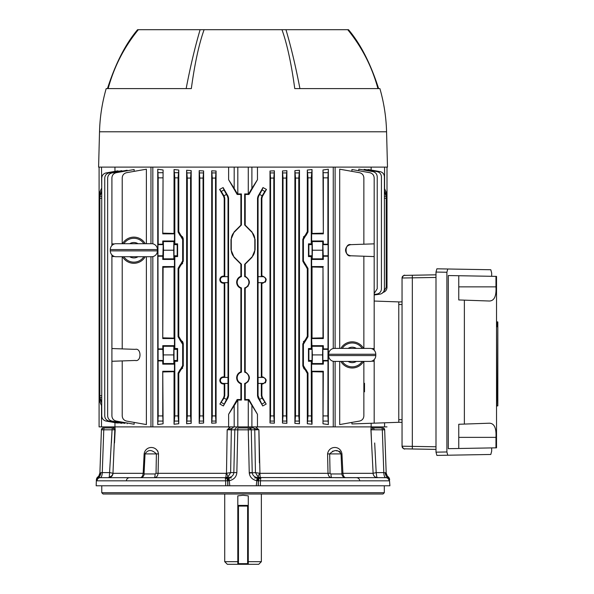 <?xml version="1.0" encoding="UTF-8"?>
<svg xmlns="http://www.w3.org/2000/svg" width="594" height="594" viewBox="0 0 594 594"><rect width="100%" height="100%" fill="white"/><g stroke="black" fill="none" stroke-linecap="round" stroke-linejoin="round"><path stroke-width="0.89" d="M237.808 563.647L238.461 563.647L238.461 564.3A0.653 0.653 0 0 1 237.808 563.647A0.653 0.653 0 0 0 238.461 564.3L237.808 564.3L237.808 495.856L243.043 495.27L248.277 495.856L248.277 564.3L238.461 564.3L247.624 564.3L247.624 563.647L248.277 563.647M248.277 561.679L261.36 561.679L261.36 494.022M237.808 564.3L227.339 564.3L224.718 561.679L237.808 561.679M261.36 561.679L258.746 564.3L248.277 564.3M237.808 506.066L238.461 506.066L238.461 563.647L247.624 563.647L247.624 506.066L248.277 506.066M237.808 505.412L238.461 505.412L238.461 506.066L247.624 506.066L247.624 505.412L248.277 505.412M238.461 505.412L247.624 505.412M257.603 429.796L248.262 429.826L248.262 427.932L249.458 427.932L247.549 427.932M255.643 426.886L258.91 429.796L259.942 473.321A4.581 0.587 -90 0 0 260.528 477.665L258.145 477.019L255.442 472.616L249.265 473.054L249.242 472.616L252.235 472.616L251.262 429.826A1.96 1.797 -90 0 0 249.458 427.932L252.94 427.932M103.69 427.932L104.551 427.932L103.69 427.932A1.96 1.641 90 0 0 102.057 429.818L101.411 429.826A1.96 1.96 0 0 1 103.371 427.932M114.857 429.796L102.057 429.818M98.76 477.056L100.289 477.665A3.274 3.26 90 0 0 97.037 480.821L96.659 479.833A3.274 3.104 171.2 0 1 98.76 477.056L97.802 476.975L98.76 477.056A5.235 3.965 90 0 0 100.869 472.646L102.272 472.616L103.772 429.826A1.96 0.78 -90 0 1 104.551 427.932L112.801 427.932L104.551 427.932M238.528 427.932L248.262 427.932M382.388 427.932L381.534 427.932L382.388 427.932A1.96 1.641 90 0 1 384.028 429.818L382.313 429.826A1.96 0.78 -90 0 0 381.534 427.932L373.277 427.932L381.534 427.932M252.25 472.883C252.628 475.326 254.232 476.885 257.068 477.546L385.848 477.665A5.235 2.086 90 0 1 383.806 472.616L386.182 472.965L384.674 429.826L384.028 429.818M384.674 429.826A1.96 1.96 0 0 0 382.714 427.932A1.96 1.96 0 0 1 384.674 429.826L386.182 472.965L385.216 472.646A5.235 3.965 90 0 0 387.325 477.056A3.274 3.104 8.8 0 1 389.426 479.833L389.909 485.781L258.279 485.781L258.397 480.821L256.437 480.635C252.242 479.551 249.851 477.027 249.265 473.054M257.068 477.546L256.311 485.781L258.279 485.781M225.557 477.665A4.581 0.587 90 0 0 226.143 473.321L226.492 473.24A4.581 0.416 -115.7 0 1 227.94 477.019L225.022 477.665L227.836 477.665A3.274 1.129 90 0 1 228.972 480.798L225.616 480.821L225.401 478.512A1.96 1.366 -36.3 0 1 226.797 478.512A3.274 3.074 90 0 1 227.806 480.821L227.925 485.781L256.311 485.781M389.426 479.833L389.07 480.821L260.469 480.821L260.35 485.781M258.16 485.781L258.279 480.821A3.274 3.074 -90 0 1 259.281 478.512L258.397 480.821L260.469 480.821L260.684 478.512A1.96 1.366 36.3 0 0 259.281 478.512L261.063 477.665L260.684 478.512M101.767 485.781L101.767 492.716L384.318 492.716L384.318 485.781M384.318 492.716L383.004 494.022L103.074 494.022L101.767 492.716M330.977 473.945A3.928 0.765 90 0 0 331.742 477.665C329.544 477.457 328.296 476.009 328.007 473.321L327.576 453.905L341.038 453.905C338.097 449.42 334.318 449.42 329.685 453.905L330.049 473.321L330.977 473.945L341.899 473.945L341.038 453.905L341.951 453.905L342.916 473.321C343.213 476.009 344.156 477.457 345.745 477.665L344.735 477.346M227.94 477.019L230.643 472.616L236.843 472.616C236.434 476.796 234.036 479.469 229.648 480.635L228.972 480.798M227.836 477.665L229.017 477.546C231.979 476.834 233.591 475.193 233.843 472.616L234.823 429.826A1.96 1.797 -90 0 1 236.62 427.932M114.85 429.247L112.964 473.24A4.581 4.106 -11.9 0 1 109.311 477.019L112.066 429.826L113.187 429.811M109.311 477.019L108.472 477.665A4.581 4.544 -90 0 0 113.008 473.321L109.89 472.616L102.272 472.616A5.235 2.086 90 0 1 100.238 477.665A3.274 3.26 102.3 0 0 97.015 480.821M96.659 479.833L96.495 479.484A3.274 3.267 69.3 0 1 97.802 476.975A5.235 5.235 -178 0 0 99.903 472.965L101.411 429.826M258.242 477.665A3.274 1.129 90 0 0 257.113 480.798M385.788 477.665L381.764 477.665L385.788 477.665A3.274 3.26 90 0 1 389.048 480.821M386.174 472.928L386.182 472.965A5.235 5.235 -2 0 0 388.276 476.975L385.848 477.665A3.274 3.26 77.7 0 1 389.07 480.821M388.276 476.975A3.274 3.267 -69.3 0 1 389.59 479.484L389.694 479.521M357.261 477.665L335.283 477.665M104.321 477.665L100.289 477.665L104.321 477.665M254.804 429.826L255.45 429.811M332.536 451.24L334.37 450.898M336.204 450.809L337.652 450.898M339.063 451.24L339.679 451.544M339.731 451.574L340.392 452.168M343.837 476.418L343.488 475.794M113.008 473.321L143.161 473.321C142.872 476.009 141.929 477.457 140.34 477.665A3.928 3.854 90 0 0 144.186 473.945L144.067 473.321L144.186 473.945L155.108 473.945L156.036 473.321L156.393 453.905L158.509 453.905L157.737 450.883M143.161 473.351L142.894 474.992M142.233 476.44L141.342 477.346M100.289 477.665L225.022 477.665L226.797 478.512L227.688 480.821L227.806 485.781L96.169 485.781L96.391 479.521L98.901 475.831L99.903 472.935L99.799 476.009M144.134 453.905L143.161 473.321L144.067 473.321L145.047 453.905L144.134 453.905C145.456 445.344 157.158 445.344 158.509 453.905L158.078 473.321C157.789 476.009 156.541 477.457 154.343 477.665A3.928 0.765 90 0 0 155.108 473.945M156.036 473.321L226.143 473.321M156.393 453.905C151.767 449.42 147.98 449.42 145.047 453.905L156.393 453.905M249.242 472.616L248.262 429.826L231.326 429.826A1.96 1.797 -90 0 1 233.078 427.932L227.175 429.796L226.492 473.24L230.643 472.616L231.326 429.826L227.175 429.796L228.89 429.187M229.017 477.546L229.767 485.781M228.519 480.798A3.274 1.879 90 0 0 226.648 477.665L225.022 477.665L225.401 478.512M225.727 485.781L225.616 480.821L97.037 480.821M258.145 477.019A4.581 0.416 -64.3 0 1 259.593 473.24L255.442 472.616L254.759 429.826A1.96 1.797 -90 0 0 252.999 427.932L252.896 426.886M257.558 480.798A3.274 1.879 90 0 1 259.437 477.665L260.528 477.665M259.942 473.321L330.049 473.321M327.576 453.905C328.928 445.344 340.629 445.344 341.951 453.905M342.018 473.321L373.077 473.321L376.188 472.616L383.806 472.616L382.313 429.826L370.908 429.796L371.116 426.886M341.899 473.945A3.928 3.854 -90 0 0 345.745 477.665M374.688 442.983L376.188 472.616L376.774 477.019L377.613 477.665A4.581 4.544 90 0 1 373.077 473.321M374.02 429.826A1.96 0.78 -90 0 0 373.255 427.932L370.908 429.796L373.255 427.932A1.96 1.96 74.5 0 1 371.54 426.886M370.975 428.697L371.577 442.983M259.43 462.867L258.865 429.744M256.764 427.658L255.702 426.923M233.078 427.932L233.19 426.886M229.321 427.658L228.697 428.2M113.543 428.207L114.828 429.217M111.397 442.983L112.066 429.826A1.96 0.78 -90 0 1 112.83 427.932A1.96 1.96 105.5 0 0 114.545 426.886M114.961 426.886L115.177 429.796L112.83 427.932M226.656 462.867L227.175 429.796L230.442 426.886M236.843 472.616L237.823 427.932M258.91 429.796L252.999 427.932M364.137 170.077L364.137 169.335L365.874 169.639M358.806 170.753L358.806 169.134L361.182 169.55M367.998 170.01L367.998 169.49L369.164 169.691M371.139 170.04L371.139 167.114M335.12 361.419L335.12 426.886L371.139 426.886L371.139 423.27M374.175 359.593L374.175 423.166L351.923 423.945L351.923 422.416M363.862 361.419L363.862 415.919C363.647 418.666 362.206 420.381 359.533 421.072L339.694 424.569L339.694 361.419M339.694 348.403L339.694 169.201L344.164 169.988M351.923 171.354L351.923 169.535L354.781 170.04M265.659 281.66L265.214 282.202M265.659 382.425L265.214 382.974M248.262 381.496L245.203 383.821C250.735 379.818 250.735 375.809 245.203 371.799L244.676 372.186A5.858 5.858 0 0 1 244.676 383.442L245.203 383.821L245.203 399.532L248.916 399.532L257.462 414.293L257.462 426.886L248.27 426.886L248.27 400.059L248.916 399.532M248.262 285.959L245.203 288.29C250.735 284.288 250.735 280.279 245.203 276.269L244.676 276.648A5.858 5.858 0 0 1 244.676 287.904L245.203 288.29L245.203 371.799M220.419 279.663A2.992 2.992 0 0 0 223.411 282.655L227.992 282.655L227.992 276.67L223.411 276.67A2.992 2.992 0 0 0 220.419 279.663M224.213 198.411L223.686 196.451L224.235 196.302L224.762 198.262L224.213 198.411L224.213 276.084L223.411 276.084C221.235 276.277 220.032 277.465 219.81 279.663C220.032 281.853 221.235 283.048 223.411 283.241L224.213 283.234L224.213 376.856L224.762 377.398L228.029 377.398L223.411 377.435A2.992 2.992 0 0 0 220.419 380.427A2.992 2.992 0 0 0 223.411 383.42L227.992 383.42L227.992 377.435M224.213 376.856L223.411 376.848C221.235 377.042 220.032 378.237 219.81 380.427C220.032 382.618 221.235 383.813 223.411 384.006L224.213 384.006L224.213 395.589L224.762 395.738L224.027 398.054L226.485 399.472L223.374 405.962L219.891 404.069L224.027 398.054M240.882 194.468L241.409 193.941L237.474 193.941L237.169 194.468L240.882 194.468L240.882 225.178L241.409 225.022L234.333 232.098A10.469 10.469 0 0 0 231.266 239.501L231.266 249.807A10.469 10.469 0 0 0 234.333 257.209L241.409 264.285L241.409 276.648A5.858 5.858 0 0 0 241.409 287.904L241.409 372.186A5.858 5.858 0 0 0 241.409 383.442L241.409 400.059L237.815 400.059L237.815 426.886L248.27 426.886M241.409 276.648L240.882 276.269C238.209 277.383 236.798 279.38 236.65 282.276C236.798 285.172 238.209 287.177 240.882 288.29L241.409 287.904M241.409 372.186L240.882 371.799C238.209 372.913 236.798 374.918 236.65 377.814C236.798 380.702 238.209 382.707 240.882 383.821L241.409 383.442M363.862 364.137L363.862 383.293L364.516 383.293L364.516 391.802L363.862 391.802L363.862 394.171M351.923 169.535L369.847 172.698C372.52 173.389 373.96 175.104 374.175 177.851L374.175 243.844L350.906 244.654C347.653 245.092 345.864 246.948 345.537 250.215C345.864 253.482 347.653 255.331 350.906 255.776L374.175 256.586L374.175 348.537L371.614 348.626M382.67 292.538C385.343 291.847 386.783 290.132 386.998 287.385L386.998 264.285L386.211 264.278L386.211 257.217L386.998 257.209L386.998 264.285L386.998 225.022L386.211 225.029M386.998 167.114L386.998 225.022M384.407 188.305L386.984 193.941L386.189 193.971M384.57 422.802L384.57 426.886L371.139 426.886M374.175 301.047L398.774 301.908L398.774 422.304L374.175 423.166M374.175 243.844L374.175 256.586M374.175 348.537L374.175 350.23M371.614 361.189L374.175 361.278M363.862 256.222L363.862 348.403M363.862 244.201L363.862 177.851C363.647 175.104 362.206 173.389 359.533 172.698L339.694 169.201M350.906 244.654C344.49 242.983 344.49 257.447 350.906 255.776M234.184 426.886L234.184 405.591L228.623 414.293L228.623 426.886L237.815 426.886M234.184 405.591L237.815 400.059M228.623 414.293L237.169 399.532L237.474 400.059M241.409 400.059L240.882 399.532L237.169 399.532M240.882 383.821L240.882 399.532M240.882 288.29L240.882 371.799M241.409 264.285L240.882 264.13L240.882 276.269M240.882 225.178L234.14 231.905L230.992 239.501L230.992 249.807L234.14 257.395L240.882 264.13M241.409 193.941L241.409 225.022M237.474 193.941L234.184 188.409L234.184 167.114M237.169 194.468L228.623 179.707L234.184 188.409M286.293 178.081L283.019 178.081L282.477 170.946L286.887 170.678L286.293 178.081L286.293 415.919L286.887 423.322L282.477 423.054L283.019 415.919L286.293 415.919M283.019 178.081L283.019 415.919M282.477 170.946L282.477 423.054M286.887 423.322L286.887 170.678M262.674 383.42A2.992 2.992 0 0 0 265.667 380.427A2.992 2.992 0 0 0 262.674 377.435L258.086 377.435L258.086 383.42L262.674 383.42L262.674 384.006C267.307 381.623 267.307 379.239 262.674 376.848L261.323 377.398L258.056 377.398L258.056 282.685L261.323 282.685L261.323 377.398M262.674 282.655A2.992 2.992 0 0 0 265.667 279.663A2.992 2.992 0 0 0 262.674 276.67L258.086 276.67L258.086 282.655L262.674 282.655L262.674 283.241C267.307 280.858 267.307 278.467 262.674 276.084L261.323 276.633L258.056 276.633L258.056 198.262L257.529 198.121L258.048 196.161L258.576 196.302L258.056 198.262M264.798 191.476L261.85 196.302L262.399 196.451L266.476 189.434L264.798 191.476L262.095 189.917L262.986 187.563L258.048 196.161M258.576 196.302L262.095 189.917M262.986 187.563L266.476 189.434M262.399 196.451L261.872 198.411L261.323 198.262L261.323 276.633M261.323 198.262L261.85 196.302M261.872 198.411L261.872 276.084M261.323 282.685L262.674 283.241M261.872 283.234L261.872 376.856M258.086 383.42L261.323 383.457L262.674 384.006M257.529 198.121L257.529 395.879L258.056 395.738L259.6 399.472L262.058 398.054L266.186 404.069L262.711 405.962L259.6 399.472M258.056 383.457L258.056 395.738M262.711 405.962L258.048 397.839L257.529 395.879M261.872 384.006L261.872 395.589L262.399 397.549L266.186 404.069M262.058 398.054L261.323 395.738L261.872 395.589M261.323 383.457L261.323 395.738M305.865 340.407L305.227 340.035L307.313 336.33L307.989 336.724L303.408 344.275L302.821 343.933L304.908 340.228L305.539 340.592L304.908 340.228L305.227 340.035M305.539 264.53L304.908 264.894L302.821 261.189L303.408 260.848L307.989 268.399L307.313 268.792L307.313 336.33M307.989 268.399L307.989 336.724M307.313 268.792L305.227 265.087L305.865 264.716M303.408 260.848L303.408 239.582L302.821 239.241L302.821 261.189L305.227 265.087M302.821 239.241L304.908 235.536L305.539 235.9L303.408 239.582M322.988 337.86L323.329 338.55L311.627 338.55L312.043 338.135L322.988 337.86L322.988 267.263L312.043 266.988L311.627 266.572L311.627 259.444L323.329 259.444L322.742 258.85L322.742 241.58L323.329 240.986L323.329 244.201L327.91 244.201L328.133 244.654L327.91 415.919L328.334 424.569L328.334 169.201L327.91 177.851L327.91 244.201M322.988 267.263L323.329 338.55M323.329 266.572L311.627 266.572M323.329 244.201L322.876 244.654L323.329 259.444M323.329 256.222L327.91 256.222M312.377 354.908L312.214 363.55L322.742 363.55L322.579 354.908L312.377 354.908L311.627 338.55M312.214 346.272L322.742 346.272L323.329 345.686L311.627 345.686M322.579 354.908L322.742 346.272M328.334 424.569L322.988 423.782L323.329 371.265L311.627 371.265L311.627 364.137L323.329 364.137L322.742 363.55M311.627 364.137L312.214 363.55M323.329 364.137L323.329 360.922L327.91 360.922M323.329 360.922L322.876 360.469L322.876 349.354L323.329 348.901L327.91 348.901M323.329 348.901L323.329 345.686M311.627 259.444L312.214 258.85L322.742 258.85M312.214 258.85L312.377 250.215L322.579 250.215M312.377 250.215L312.214 241.58L322.742 241.58M312.214 241.58L311.627 240.986L311.627 233.858L323.329 233.858L322.988 169.988L328.334 169.201M323.329 240.986L311.627 240.986M311.627 233.858L312.043 233.442L322.988 233.167M327.91 177.851L323.329 177.851L322.988 169.988M323.329 177.851L323.329 233.858M323.329 371.265L322.988 371.955L312.043 371.688L311.627 371.265M322.988 423.782L322.988 371.955M308.479 348.537L308.88 349.354L308.88 360.469L308.479 361.278L311.263 361.278L312.073 360.469L312.073 349.354L311.263 348.537L308.479 348.537L308.479 361.278M308.88 360.469L312.073 360.469L312.073 349.354L308.88 349.354L308.88 360.469M308.88 255.776L308.479 256.586L311.263 256.586L312.073 255.776L312.073 244.654L311.263 243.844L308.479 243.844L308.88 244.654L308.88 255.776L312.073 255.776L312.073 244.654L308.88 244.654L308.88 255.776M308.479 243.844L308.479 256.586M311.263 177.851L307.989 177.851L307.313 170.04L312.043 169.535L311.263 177.851L311.263 243.844M305.865 235.707L305.227 235.343L307.313 231.638L307.989 232.031L305.865 235.707L305.227 235.343M307.313 170.04L307.313 231.638M307.989 177.851L307.989 232.031M311.263 256.586L311.263 348.537M311.263 361.278L311.412 421.072L312.043 424.235L312.043 371.688M312.043 338.135L312.043 266.988M312.043 233.442L312.043 169.535M312.043 424.235L307.313 423.73L307.989 415.919L311.263 415.919M307.989 373.091L307.313 373.485L305.227 369.78L305.865 369.416L307.989 373.091L307.989 415.919M304.069 368.933L302.821 365.882L303.408 365.54L305.539 369.223L304.908 369.587L302.821 365.882L302.821 343.933M303.408 365.54L303.408 344.275M305.539 369.223L304.908 369.587M307.313 373.485L307.313 423.73M273.812 178.081L270.537 178.081L270.003 171.005L274.376 170.82L273.812 178.081L273.812 415.919L274.376 423.18L270.003 422.995L270.537 415.919L273.812 415.919M270.537 178.081L270.537 415.919M270.003 171.005L270.003 422.995M274.376 423.18L274.376 170.82M298.782 178.081L295.508 178.081L294.899 170.627L299.458 170.255L298.782 178.081L298.782 415.919L299.458 423.745L294.899 423.374L295.508 415.919L298.782 415.919M295.508 178.081L295.508 415.919M294.899 170.627L294.899 423.374M299.458 423.745L299.458 170.255M248.611 400.059L257.462 414.293M248.27 400.059L244.676 400.059L245.203 399.532M244.676 383.442L244.676 400.059M244.676 287.904L244.676 372.186M335.12 167.114L335.12 348.403M335.12 426.886L333.256 426.886L333.256 361.308M333.256 348.507L333.256 167.114M251.901 167.114L251.901 188.409L257.462 179.707L257.462 167.114M257.462 179.707L248.916 194.468L248.611 193.941L244.676 193.941L244.676 225.022L245.203 225.178L245.203 194.468L248.916 194.468M245.203 276.269L245.203 264.13L251.945 257.395L255.093 249.807L255.093 239.501L251.945 231.905L245.203 225.178M257.462 426.886L333.256 426.886M245.203 264.13L244.676 264.285L244.676 276.648M244.676 264.285L251.752 257.209A10.469 10.469 0 0 0 254.819 249.807L254.819 239.501A10.469 10.469 0 0 0 251.752 232.098L244.676 225.022M244.676 193.941L245.203 194.468M251.901 188.409L248.611 193.941M228.623 179.707L228.623 167.114M190.577 178.081L187.303 178.081L186.627 170.255L191.179 170.627L190.577 178.081L190.577 415.919L191.179 423.374L186.627 423.745L187.303 415.919L190.577 415.919M187.303 178.081L187.303 415.919M191.179 170.627L191.179 423.374M186.627 423.745L186.627 170.255M215.548 178.081L212.273 178.081L211.709 170.82L216.075 171.005L215.548 178.081L215.548 415.919L216.075 422.995L211.709 423.18L212.273 415.919L215.548 415.919M212.273 178.081L212.273 415.919M211.709 423.18L211.709 170.82M216.075 171.005L216.075 422.995M227.992 282.655L228.029 377.398M228.029 282.685L224.762 282.685L224.762 377.398M224.762 282.685L224.213 283.234M224.213 276.084L224.762 276.633L227.992 276.67M224.762 198.262L224.762 276.633M223.983 189.917L227.502 196.302L228.037 196.161L223.099 187.563L223.983 189.917L221.28 191.476L219.609 189.434L223.686 196.451M224.235 196.302L221.28 191.476M219.609 189.434L223.099 187.563M228.037 196.161L228.556 198.121L228.029 198.262L228.029 276.633M228.029 198.262L227.502 196.302M226.485 399.472L228.029 395.738L228.556 395.879L228.037 397.839L223.374 405.962M227.992 383.42L228.029 395.738M228.556 198.121L228.556 395.879M228.029 383.457L224.762 383.457L224.213 384.006M224.762 383.457L224.762 395.738M219.891 404.069L223.686 397.549L224.213 395.589M174.822 177.851L174.042 169.535L178.772 170.04L178.089 177.851L174.822 177.851L174.822 243.844L177.606 243.844L177.198 244.654L174.005 244.654L174.005 255.776L174.822 256.586L174.822 348.537L177.606 348.537L177.198 349.354L174.005 349.354L174.005 360.469L174.822 361.278L174.822 415.919L178.089 415.919L178.772 423.73L174.042 424.235L174.822 415.919M174.822 243.844L174.005 244.654L174.005 255.776L177.198 255.776L177.606 256.586L174.822 256.586M177.606 243.844L177.606 256.586M177.198 244.654L177.198 255.776M174.822 348.537L174.005 349.354L174.005 360.469L177.198 360.469L177.606 361.278L174.822 361.278M177.606 348.537L177.606 361.278M177.198 349.354L177.198 360.469M178.772 373.485L178.089 373.091L180.22 369.416L180.851 369.78L178.772 373.485L178.772 423.73M178.089 373.091L178.089 415.919M163.343 258.85L163.506 250.215L173.708 250.215L173.871 258.85L163.343 258.85L162.756 259.444L163.209 244.654L162.756 244.201L158.175 244.201L157.945 244.654L158.175 415.919L162.756 415.919L163.098 423.782L162.756 371.265L162.756 415.919M163.506 250.215L163.343 241.58L162.756 240.986L162.756 244.201M173.708 250.215L173.871 241.58L174.458 240.986L162.756 240.986M173.871 241.58L163.343 241.58M173.871 258.85L174.458 259.444L162.756 259.444M162.756 266.572L174.458 266.572L174.042 266.988L163.098 267.263L162.756 266.572L162.756 338.55L174.458 338.55L174.042 338.135L174.042 266.988M163.098 267.263L162.756 338.55M163.098 337.86L174.042 338.135M162.756 360.922L163.209 360.469L162.756 345.686L163.343 346.272L163.343 363.55L162.756 364.137L162.756 360.922L158.175 360.922M163.506 354.908L173.708 354.908L173.871 346.272L174.458 345.686L162.756 345.686M173.871 346.272L163.343 346.272M173.708 354.908L173.871 363.55L163.343 363.55M173.871 363.55L174.458 364.137L162.756 364.137M162.756 371.265L174.458 371.265L174.042 371.688L163.098 371.955M163.098 423.782L157.752 424.569L158.175 415.919M174.458 371.265L174.458 364.137M162.756 348.901L158.175 348.901M174.458 345.686L174.458 338.55M174.458 266.572L174.458 259.444M162.756 256.222L158.175 256.222M162.756 177.851L158.175 177.851L157.752 169.201L163.098 169.988L162.756 233.858L174.458 233.858L174.458 240.986M158.175 177.851L158.175 244.201M157.752 424.569L157.752 169.201M163.098 169.988L162.756 233.858M163.098 233.167L174.042 233.442L174.458 233.858M174.042 233.442L174.042 169.535M174.042 424.235L174.042 371.688M178.089 177.851L178.089 232.031L178.772 231.638L180.851 235.343L180.22 235.707L178.089 232.031M178.772 170.04L178.772 231.638M182.67 260.848L183.264 261.189L181.177 264.894L180.546 264.53L182.67 260.848L182.67 239.582L180.546 235.9L181.177 235.536L183.264 239.241L183.108 238.105M183.264 261.189L183.264 239.241L182.67 239.582M178.772 268.792L178.089 268.399L180.22 264.716L180.851 265.087L178.772 268.792L178.772 336.33L180.851 340.035L180.22 340.407L178.089 336.724L178.772 336.33M178.089 268.399L178.089 336.724M182.67 365.54L183.264 365.882L181.177 369.587L180.546 369.223L182.67 365.54L182.67 344.275L180.22 340.407M180.546 340.592L181.177 340.228L180.851 340.035M181.177 340.228L183.264 343.933L183.108 342.797M183.264 365.882L183.264 343.933L182.67 344.275M203.059 178.081L199.792 178.081L199.19 170.678L203.608 170.946L203.059 178.081L203.059 415.919L203.608 423.054L199.19 423.322L199.792 415.919L203.059 415.919M199.792 178.081L199.792 415.919M199.19 423.322L199.19 170.678M203.608 170.946L203.608 423.054M152.829 167.114L152.829 243.815M152.829 256.615L152.829 426.886L228.623 426.886M121.822 171.191L121.822 170.678L109.073 172.928C106.408 173.619 104.96 175.334 104.752 178.081L104.752 415.919C104.96 418.666 106.408 420.381 109.073 421.072L121.822 423.322L121.822 422.809M135.18 349.354L111.91 348.537L111.91 361.278L135.18 360.469C141.595 362.14 141.595 347.676 135.18 349.354C141.595 347.676 141.595 362.14 135.18 360.469M122.223 360.922L122.223 415.919C122.438 418.666 123.879 420.381 126.552 421.072L146.384 424.569L146.384 256.719M122.223 256.719L122.223 348.901M146.384 243.711L146.384 169.201L126.552 172.698C123.879 173.389 122.438 175.104 122.223 177.851L122.223 243.711M111.91 254.9L111.91 256.586L114.464 256.497M114.464 243.934L111.91 243.844L111.91 245.53M134.155 171.354L134.155 169.535L116.231 172.698C113.565 173.389 112.118 175.104 111.91 177.851L111.91 243.844M111.91 256.586L111.91 348.537M111.91 361.278L111.91 415.919C112.118 418.666 113.565 420.381 116.231 421.072L134.155 424.235L134.155 422.416M101.737 198.285L99.874 198.262L99.874 194.424L101.737 190.919M99.874 198.262L99.874 395.738L101.737 395.715M101.737 402.97L99.874 399.472L99.874 395.738M99.874 398.054L101.737 401.492M101.737 397.683L99.874 397.698L99.874 399.472M101.737 192.404L99.874 195.842L99.874 194.424M99.874 195.842L99.874 196.302L101.737 196.317M101.507 167.114L101.737 188.268M101.507 188.409L99.087 193.941L99.087 400.059L101.507 405.591L101.507 426.886L99.087 426.886L99.087 400.059L99.911 400.029M99.896 193.971L99.101 193.941L99.087 167.114M114.946 422.638L114.946 426.886L101.507 426.886M182.373 263.825L182.662 263.394M182.811 237.318L182.373 236.605M179.091 233.279L178.92 232.774M178.928 372.334L179.217 371.562M178.928 267.642L179.217 266.862M179.091 337.971L178.92 337.474M182.811 342.01L182.373 341.298M307.157 232.789L306.868 233.568M303.712 236.605L303.423 237.036M306.994 267.151L307.165 267.649M307.157 337.489L306.868 338.261M303.712 341.298L303.423 341.728M306.994 371.844L307.165 372.349M182.373 368.518L182.662 368.087M127.138 170.775L127.138 170.255L111.984 172.928C109.318 173.619 107.87 175.334 107.663 178.081L107.663 415.919C107.87 418.666 109.318 420.381 111.984 421.072L125.03 423.374M118.006 171.354L118.006 170.82L106.059 172.928C103.393 173.619 101.953 175.334 101.737 178.081L101.737 415.919C101.953 418.666 103.393 420.381 106.059 421.072L116.988 422.995M134.155 424.235L131.304 423.73M146.384 424.569L141.921 423.782M121.822 423.322L120.315 423.054M114.946 171.362L114.946 167.114M118.006 423.18L118.006 422.646M127.138 423.745L127.138 422.995M114.946 426.886L150.965 426.886L150.965 256.719M150.965 167.114L150.965 243.711M152.829 426.886L150.965 426.886M384.57 426.886L386.998 426.886L384.57 426.886M384.407 196.317L386.211 196.302L386.211 287.385L383.472 291.988M384.407 190.971L386.211 194.424L386.211 195.842L384.407 192.449M386.211 196.302L386.211 195.842M374.175 294.461L376.923 294.075C379.692 293.443 381.192 291.721 381.43 288.884L381.43 176.774C381.214 174.027 379.774 172.305 377.101 171.621L364.137 169.335M374.175 293.495L377.227 288.743L377.227 176.774C377.012 174.027 375.571 172.305 372.898 171.621L358.806 169.134M379.908 294.178L374.175 294.98L379.908 294.178C382.677 293.547 384.177 291.825 384.407 288.988L384.407 176.774C384.199 174.027 382.751 172.305 380.086 171.621L367.998 169.49M281.972 29.7L285.966 29.7C291.112 47.149 295.76 66.773 299.925 88.588L294.758 88.588C291.335 63.506 287.073 43.874 281.972 29.7L204.106 29.7C199.012 43.874 194.75 63.506 191.327 88.588L106.192 88.588A172.305 172.305 0 0 0 99.517 131.779L98.597 167.114L387.488 167.114L386.568 131.779L99.517 131.779M377.925 88.588C372.044 66.818 361.984 47.186 347.735 29.7L285.966 29.7M347.2 29.7L348.5 29.7C360.513 43.874 370.559 63.506 378.623 88.588M107.455 88.588C115.526 63.506 125.564 43.874 137.578 29.7L138.885 29.7M191.327 88.588L186.16 88.588C190.325 66.766 194.973 47.134 200.119 29.7L138.343 29.7C124.101 47.186 114.041 66.818 108.153 88.588M200.119 29.7L204.106 29.7M386.568 131.779A172.305 172.305 0 0 0 379.893 88.588L294.758 88.588M333.887 348.403L370.537 348.403A5.888 5.888 0 0 1 375.772 354.254L328.653 354.254A5.888 5.888 0 0 1 333.887 348.403M363.565 348.403A13.09 13.09 0 0 0 340.859 348.403M340.859 361.419A13.09 13.09 0 0 0 363.565 361.419M328.653 355.561L375.772 355.561A5.888 5.888 0 0 1 370.537 361.419L333.887 361.419A5.888 5.888 0 0 1 328.653 355.561L328.653 354.254M375.772 355.561L375.772 354.254M115.548 243.711L152.19 243.711A5.888 5.888 0 0 1 157.425 249.562L110.313 249.562A5.888 5.888 0 0 1 115.548 243.711M145.226 243.711A13.09 13.09 0 0 0 122.513 243.711M122.513 256.719A13.09 13.09 0 0 0 145.226 256.719M110.313 250.868L157.425 250.868A5.888 5.888 0 0 1 152.19 256.719L115.548 256.719A5.888 5.888 0 0 1 110.313 250.868L110.313 249.562M157.425 250.868L157.425 249.562M497.831 405.888L496.762 405.94L496.525 326.425L497.831 327.004L497.831 405.888L497.586 395.604L496.525 395.656L497.586 395.344L497.831 322.052L496.762 321.993L496.762 326.425L497.586 326.485L497.586 321.792M496.525 321.473L496.762 321.993M496.762 405.94L496.525 406.467M447.772 268.993L446.888 272.252L435.996 272.059L436.88 268.807L490.807 269.743L491.676 273.032L491.676 276.307M480.019 269.557L436.88 268.807M447.772 455.219L436.88 455.412L435.996 452.153L446.888 451.967L447.772 455.219L490.807 454.469L491.676 451.18L491.676 447.913M436.88 455.412L480.019 454.655M435.996 272.059L435.996 452.153M446.888 451.967L446.888 272.252M458.761 448.485L458.761 424.272L489.404 423.203C494.275 423.359 496.465 428.074 495.968 437.355L495.968 447.839L448.299 448.67L448.299 275.549L458.761 275.727L458.761 299.948L489.404 301.017C494.29 300.839 496.473 296.116 495.968 286.857L458.761 286.857M458.761 275.727L496.525 276.388L496.525 447.824L495.968 447.839M495.968 276.381L495.968 286.857M497.831 394.802L497.831 395.314M497.69 326.774L497.831 327.287M497.831 387.785L497.831 387.266M435.996 277.443L412.333 277.844L412.333 448.99L435.996 449.391L404.618 448.826A2.621 2.621 -0 0 1 402.049 446.205L435.996 446.777M412.333 275.222L412.333 277.844L402.049 278.007A2.621 2.621 180 0 1 404.618 275.393L435.996 274.822L405.041 275.371C404.262 274.718 403.267 275.601 402.049 278.007L402.049 278.616M404.618 448.826A2.621 2.621 -0 0 1 402.049 446.205L402.049 278.007M402.049 422.379L398.774 422.26M398.774 304.522L402.049 304.522L402.049 301.841L398.774 301.952M248.975 427.932A1.96 1.077 90 0 1 250.052 429.818M254.648 477.895L257.826 477.895M228.259 477.895L231.437 477.895M254.759 429.826L255.442 472.616M114.501 442.983L115.177 429.796M231.326 429.826L230.643 472.616M373.121 473.24L370.908 429.796M223.411 282.655L223.411 283.241M223.411 383.42L223.411 384.006M386.211 249.807L386.998 249.807M386.211 239.501L386.998 239.501M386.211 232.091L386.998 232.098M384.57 188.409L384.57 167.114M282.87 172.928L286.442 172.928M286.442 421.072L282.87 421.072M262.117 195.842L259.66 194.424M262.674 276.67L262.674 276.084M262.674 377.435L262.674 376.848M258.576 397.698L258.048 397.839M262.399 397.549L261.85 397.698M264.761 402.442L262.051 404.009M322.876 244.654L328.133 244.654M322.876 255.776L328.133 255.776M327.985 421.072L323.255 421.072M323.329 415.919L327.91 415.919M322.876 349.354L328.133 349.354M322.876 360.469L328.133 360.469M323.255 172.698L327.985 172.698M307.841 172.698L311.412 172.698M311.412 421.072L307.841 421.072M270.389 172.928L273.96 172.928M273.96 421.072L270.389 421.072M295.359 172.928L298.931 172.928M298.931 421.072L295.359 421.072M251.901 405.591L251.901 426.886M248.27 193.941L248.27 167.114M237.815 167.114L237.815 193.941M187.155 172.928L190.726 172.928M190.726 421.072L187.155 421.072M212.125 172.928L215.696 172.928M215.696 421.072L212.125 421.072M223.411 377.435L223.411 376.848M223.411 276.67L223.411 276.084M226.418 194.424L223.968 195.842M228.037 397.839L227.502 397.698M224.235 397.698L223.686 397.549M224.035 404.009L221.317 402.442M178.245 421.072L174.666 421.072M162.83 421.072L158.101 421.072M163.209 360.469L157.945 360.469M163.209 349.354L157.945 349.354M163.209 255.776L157.945 255.776M163.209 244.654L157.945 244.654M158.101 172.698L162.83 172.698M174.666 172.698L178.245 172.698M199.636 172.928L203.215 172.928M203.215 421.072L199.636 421.072M386.211 198.262L384.407 198.277M362.206 348.403A11.925 11.925 0 0 0 342.218 348.403M342.218 361.419A11.925 11.925 0 0 0 362.206 361.419M348.077 361.419A7.707 7.707 0 0 0 356.348 361.419M356.348 348.403A7.707 7.707 0 0 0 348.077 348.403M143.867 243.711A11.925 11.925 0 0 0 123.871 243.711M123.871 256.719A11.925 11.925 0 0 0 143.867 256.719M129.737 256.719A7.707 7.707 0 0 0 138.001 256.719M138.001 243.711A7.707 7.707 0 0 0 129.737 243.711M495.968 437.355L458.761 437.355M464.374 424.071L464.374 300.141M398.774 419.691L402.049 419.691M224.718 494.022L224.718 561.679M126.359 480.798C126.611 478.883 127.703 477.843 129.626 477.665M388.342 476.982L387.184 475.831L386.174 472.935L386.286 476.009M359.726 480.798C359.467 478.883 358.382 477.843 356.459 477.665M412.333 448.99L405.041 448.841C404.262 449.495 403.267 448.619 402.049 446.205"/></g></svg>
